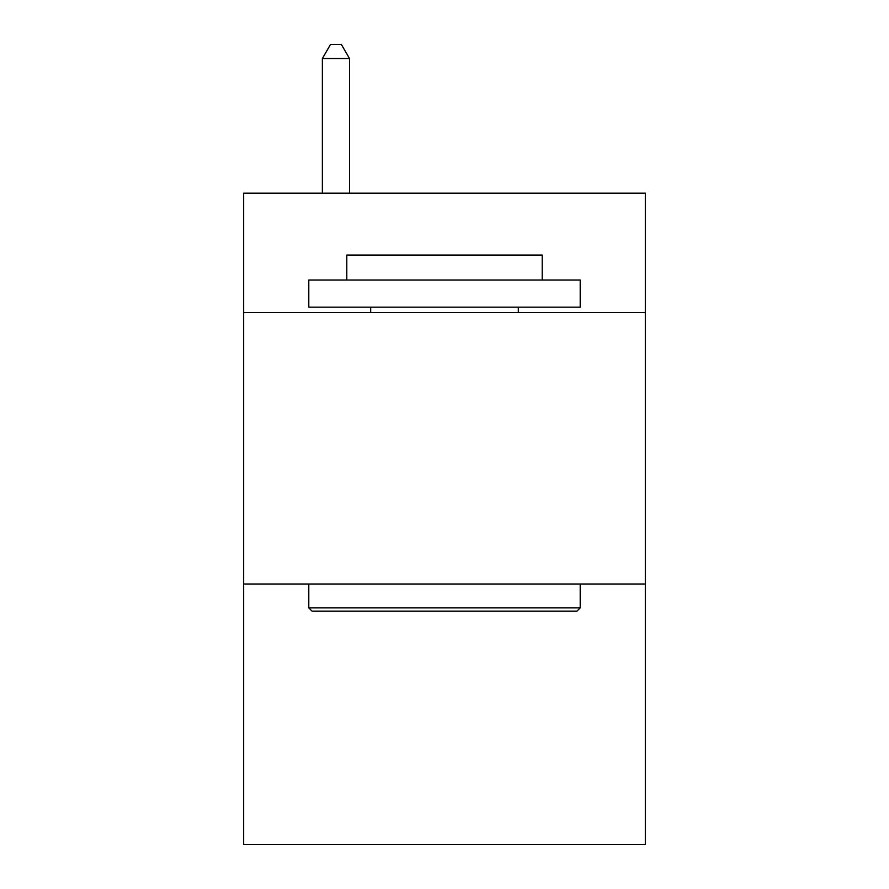 <?xml version="1.0" encoding="UTF-8"?>
<svg xmlns="http://www.w3.org/2000/svg" width="889" height="889" viewBox="0 0 889 889"><rect width="100%" height="100%" fill="white"/><g stroke="black" fill="none" stroke-linecap="round" stroke-linejoin="round"><path stroke-width="1.33" d="M645.336 312.595L645.336 193.18L243.664 193.18L243.664 312.595L645.336 312.595L645.336 844.55L243.664 844.55L243.664 312.595M645.336 584.006L243.664 584.006M312.05 611.143L308.794 607.887L580.206 607.887L576.95 611.143L312.05 611.143M580.206 280.024L580.206 307.172L308.794 307.172L308.794 280.024L580.206 280.024M346.799 280.024L346.799 255.065L542.201 255.065L542.201 280.024M580.206 584.006L580.206 607.887M308.794 584.006L308.794 607.887M518.32 307.172L518.32 312.595M370.68 307.172L370.68 312.595M349.51 193.18L349.51 58.563L322.363 58.563L322.363 193.18M322.363 58.563L330.508 44.45L341.365 44.45L349.51 58.563"/></g></svg>
